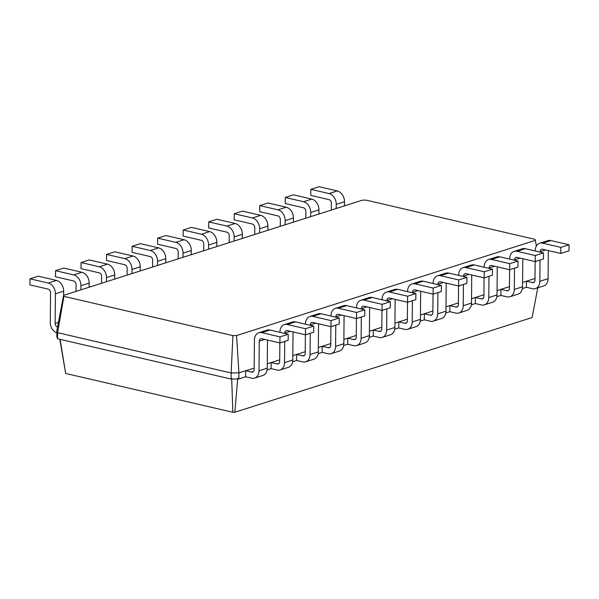 <?xml version="1.0" encoding="UTF-8"?>
<svg xmlns="http://www.w3.org/2000/svg" width="599" height="599" viewBox="0 0 599 599"><rect width="100%" height="100%" fill="white"/><g stroke="black" fill="none" stroke-linecap="round" stroke-linejoin="round"><path stroke-width="0.9" d="M251.7 372.106A3.152 2.344 -107.7 0 0 252.688 372.076A3.152 2.344 -107.7 0 0 254.156 369.635L254.418 340.06A9.457 7.023 72.3 0 1 258.828 332.745A9.457 7.023 72.3 0 1 261.778 332.647L279.973 336.878L279.92 342.942L261.718 338.72A3.152 2.344 -107.7 0 0 260.737 338.749A3.152 2.344 -107.7 0 0 259.27 341.183L259.008 370.766A9.457 7.023 72.3 0 1 254.597 378.081A9.457 7.023 72.3 0 1 251.647 378.179L245.583 376.764L245.635 370.699L251.7 372.106L253.504 371.537M236.568 335.552L535.364 240.349L535.027 239.36L366.019 200.111L362.38 200.171L63.576 295.374L63.921 296.363L232.929 335.612L236.568 335.552L238.904 372.848L254.171 368.138M258.828 332.745L267.064 330.116A9.457 7.023 72.3 0 1 270.014 330.019L288.216 334.249L288.164 340.314L279.92 342.942M267.498 340.06L267.251 368.138A9.457 7.023 72.3 0 1 262.841 375.453L254.597 378.081M535.364 240.349L536.337 246.114M522.59 282.451L535.004 278.498M497.058 290.59L509.472 286.636M471.533 298.721L483.94 294.768M446 306.86L458.415 302.907M420.468 314.992L432.882 311.038M394.943 323.123L407.35 319.17M369.411 331.262L381.818 327.309M343.878 339.393L356.293 335.44M318.354 347.532L330.76 343.579M292.821 355.664L305.228 351.71M267.289 363.803L279.703 359.842M232.929 335.612L231.139 372.982L238.904 372.848L238.851 378.912L245.583 376.764M279.973 336.878L288.216 334.249M279.845 342.928L279.688 361.504A3.152 2.344 -107.7 0 1 278.213 363.945A3.152 2.344 -107.7 0 1 277.232 363.975L271.167 362.567L271.115 368.632L267.094 369.912M522.395 288.568L526.416 287.288L526.469 281.216L532.533 282.631A3.152 2.344 -107.7 0 0 533.514 282.601A3.152 2.344 -107.7 0 0 534.989 280.16L535.147 261.583M496.863 296.7L500.884 295.419L500.936 289.354L507.001 290.762A3.152 2.344 -107.7 0 0 507.989 290.732A3.152 2.344 -107.7 0 0 509.457 288.291L509.622 269.715M305.378 334.789L305.213 353.373A3.152 2.344 -107.7 0 1 303.745 355.806A3.152 2.344 -107.7 0 1 302.765 355.836L296.692 354.428L296.64 360.501L292.619 361.781M471.331 304.839L475.351 303.558L475.404 297.486L481.476 298.901A3.152 2.344 -107.7 0 0 482.457 298.864A3.152 2.344 -107.7 0 0 483.925 296.43L484.089 277.846M330.91 326.657L330.745 345.234A3.152 2.344 -107.7 0 1 329.278 347.675A3.152 2.344 -107.7 0 1 328.289 347.705L322.225 346.297L322.172 352.362L318.151 353.642M445.806 312.97L449.827 311.69L449.879 305.625L455.944 307.032A3.152 2.344 -107.7 0 0 456.925 307.002A3.152 2.344 -107.7 0 0 458.4 304.562L458.557 285.985M356.442 318.526L356.278 337.102A3.152 2.344 -107.7 0 1 354.81 339.536A3.152 2.344 -107.7 0 1 353.822 339.573L347.757 338.158L347.705 344.23L343.684 345.511M420.273 321.109L424.294 319.821L424.347 313.756L430.411 315.164A3.152 2.344 -107.7 0 0 431.4 315.134A3.152 2.344 -107.7 0 0 432.867 312.693L433.032 294.116M381.967 310.387L381.81 328.963A3.152 2.344 -107.7 0 1 380.335 331.404A3.152 2.344 -107.7 0 1 379.354 331.434L373.289 330.027L373.229 336.091L369.209 337.372M394.741 329.24L398.762 327.96L398.814 321.895L404.887 323.303A3.152 2.344 -107.7 0 0 405.867 323.273A3.152 2.344 -107.7 0 0 407.335 320.832L407.5 302.255M63.921 296.363L57.609 332.677L231.139 372.982L231.087 379.047L238.851 378.912M537.767 287.857L532.122 317.53L234.823 412.254L237.781 378.246M279.943 332.325L279.943 331.921A9.457 7.023 72.3 0 1 284.353 324.606A9.457 7.023 72.3 0 1 287.303 324.516L305.505 328.739L305.453 334.811L287.25 330.581A3.152 2.344 -107.7 0 0 286.27 330.611A3.152 2.344 -107.7 0 0 284.795 333.051L284.795 333.456M284.727 341.415L284.54 362.627A9.457 7.023 72.3 0 1 280.13 369.95A9.457 7.023 72.3 0 1 277.18 370.04L271.115 368.632M63.576 295.374L56.883 330.573L57.609 332.677L57.556 338.749L231.087 379.047M535.244 250.981L535.244 250.577A9.457 7.023 72.3 0 1 539.654 243.261L547.898 240.633A9.457 7.023 72.3 0 1 550.848 240.543L569.05 244.766L568.998 250.839L560.754 253.467L542.552 249.236A3.152 2.344 -107.7 0 0 541.571 249.266A3.152 2.344 -107.7 0 0 540.103 251.707L540.096 252.112M548.332 250.577L548.085 278.662A9.457 7.023 72.3 0 1 543.675 285.978L535.431 288.606A9.457 7.023 72.3 0 1 532.481 288.696L526.416 287.288M539.654 243.261A9.457 7.023 72.3 0 1 542.604 243.172L560.806 247.394L560.754 253.467M540.028 260.071L539.841 281.283A9.457 7.023 72.3 0 1 535.431 288.606M509.712 259.112L509.719 258.716A9.457 7.023 72.3 0 1 514.129 251.393L522.365 248.772A9.457 7.023 72.3 0 1 525.316 248.675L543.518 252.905L543.465 258.97L535.221 261.598L517.019 257.368A3.152 2.344 -107.7 0 0 516.038 257.398A3.152 2.344 -107.7 0 0 514.571 259.839L514.563 260.243M522.8 258.708L522.553 286.794A9.457 7.023 72.3 0 1 518.142 294.109L509.899 296.737A9.457 7.023 72.3 0 1 506.949 296.827L500.884 295.419M284.353 324.606L292.597 321.977A9.457 7.023 72.3 0 1 295.547 321.888L313.749 326.118L313.696 332.183L305.453 334.811M293.031 331.921L292.784 360.006A9.457 7.023 72.3 0 1 288.374 367.322L280.13 369.95M514.129 251.393A9.457 7.023 72.3 0 1 517.079 251.303L535.281 255.533L535.221 261.598M514.496 268.202L514.309 289.422A9.457 7.023 72.3 0 1 509.899 296.737M305.468 324.194L305.475 323.789A9.457 7.023 72.3 0 1 309.885 316.474A9.457 7.023 72.3 0 1 312.835 316.377L331.037 320.607L330.985 326.672L312.783 322.449A3.152 2.344 -107.7 0 0 311.802 322.479A3.152 2.344 -107.7 0 0 310.327 324.92L310.327 325.317M310.252 333.276L310.072 354.496A9.457 7.023 72.3 0 1 305.662 361.811A9.457 7.023 72.3 0 1 302.712 361.908L296.64 360.501M484.179 267.251L484.187 266.847A9.457 7.023 72.3 0 1 488.597 259.532L496.841 256.904A9.457 7.023 72.3 0 1 499.791 256.814L517.993 261.037L517.94 267.109L509.697 269.73L491.494 265.507A3.152 2.344 -107.7 0 0 490.506 265.537A3.152 2.344 -107.7 0 0 489.039 267.978L489.039 268.374M497.267 266.847L497.02 294.925A9.457 7.023 72.3 0 1 492.61 302.248L484.374 304.869A9.457 7.023 72.3 0 1 481.424 304.966L475.351 303.558M309.885 316.474L318.129 313.846A9.457 7.023 72.3 0 1 321.079 313.756L339.281 317.979L339.229 324.052L330.985 326.672M318.556 323.789L318.309 351.868A9.457 7.023 72.3 0 1 313.898 359.19L305.662 361.811M488.597 259.532A9.457 7.023 72.3 0 1 491.547 259.434L509.749 263.665L509.697 269.73M488.964 276.334L488.784 297.553A9.457 7.023 72.3 0 1 484.374 304.869M331 316.055L331.007 315.658A9.457 7.023 72.3 0 1 335.418 308.335A9.457 7.023 72.3 0 1 338.368 308.245L356.57 312.468L356.517 318.541L338.315 314.31A3.152 2.344 -107.7 0 0 337.327 314.34A3.152 2.344 -107.7 0 0 335.859 316.781L335.852 317.185M335.784 325.145L335.597 346.364A9.457 7.023 72.3 0 1 331.187 353.68A9.457 7.023 72.3 0 1 328.237 353.769L322.172 352.362M458.654 275.383L458.654 274.986A9.457 7.023 72.3 0 1 463.064 267.663L471.308 265.043A9.457 7.023 72.3 0 1 474.258 264.945L492.46 269.176L492.408 275.241L484.164 277.869L465.962 273.638A3.152 2.344 -107.7 0 0 464.981 273.668A3.152 2.344 -107.7 0 0 463.506 276.109L463.506 276.513M471.735 274.978L471.495 303.064A9.457 7.023 72.3 0 1 467.085 310.379L458.841 313.007A9.457 7.023 72.3 0 1 455.891 313.097L449.827 311.69M335.418 308.335L343.654 305.715A9.457 7.023 72.3 0 1 346.604 305.617L364.806 309.848L364.754 315.913L356.517 318.541M344.088 315.651L343.841 343.736A9.457 7.023 72.3 0 1 339.431 351.051L331.187 353.68M463.064 267.663A9.457 7.023 72.3 0 1 466.015 267.573L484.217 271.796L484.164 277.869M463.439 284.473L463.252 305.692A9.457 7.023 72.3 0 1 458.841 313.007M356.532 307.923L356.532 307.519A9.457 7.023 72.3 0 1 360.942 300.204A9.457 7.023 72.3 0 1 363.893 300.106L382.095 304.337L382.042 310.402L363.84 306.179A3.152 2.344 -107.7 0 0 362.859 306.209A3.152 2.344 -107.7 0 0 361.392 308.65L361.384 309.054M361.317 317.006L361.13 338.225A9.457 7.023 72.3 0 1 356.719 345.548A9.457 7.023 72.3 0 1 353.769 345.638L347.705 344.23M433.122 283.522L433.122 283.117A9.457 7.023 72.3 0 1 437.532 275.802L445.776 273.174A9.457 7.023 72.3 0 1 448.726 273.077L466.928 277.307L466.876 283.372L458.632 286L440.43 281.777A3.152 2.344 -107.7 0 0 439.449 281.807A3.152 2.344 -107.7 0 0 437.981 284.24L437.974 284.645M446.21 283.117L445.963 311.195A9.457 7.023 72.3 0 1 441.553 318.518L433.309 321.139A9.457 7.023 72.3 0 1 430.359 321.236L424.294 319.821M360.942 300.204L369.186 297.576A9.457 7.023 72.3 0 1 372.136 297.486L390.338 301.709L390.286 307.781L382.042 310.402M369.62 307.519L369.373 335.605A9.457 7.023 72.3 0 1 364.963 342.92L356.719 345.548M437.532 275.802A9.457 7.023 72.3 0 1 440.482 275.705L458.684 279.935L458.632 286M437.906 292.604L437.719 313.824A9.457 7.023 72.3 0 1 433.309 321.139M382.065 299.792L382.065 299.388A9.457 7.023 72.3 0 1 386.475 292.072A9.457 7.023 72.3 0 1 389.425 291.975L407.627 296.206L407.575 302.27L389.372 298.04A3.152 2.344 -107.7 0 0 388.392 298.077A3.152 2.344 -107.7 0 0 386.917 300.511L386.917 300.915M386.849 308.874L386.662 330.094A9.457 7.023 72.3 0 1 382.252 337.409A9.457 7.023 72.3 0 1 379.302 337.507L373.229 336.091M407.59 291.653L407.597 291.249A9.457 7.023 72.3 0 1 412.007 283.933L420.251 281.305A9.457 7.023 72.3 0 1 423.201 281.216L441.396 285.438L441.343 291.511L433.107 294.139L414.905 289.909A3.152 2.344 -107.7 0 0 413.916 289.938A3.152 2.344 -107.7 0 0 412.449 292.379L412.449 292.784M420.678 291.249L420.431 319.334A9.457 7.023 72.3 0 1 416.02 326.65L407.777 329.278A9.457 7.023 72.3 0 1 404.834 329.368L398.762 327.96M386.475 292.072L394.719 289.444A9.457 7.023 72.3 0 1 397.669 289.347L415.871 293.577L415.818 299.642L407.575 302.27M395.145 299.388L394.906 327.466A9.457 7.023 72.3 0 1 390.496 334.781L382.252 337.409M412.007 283.933A9.457 7.023 72.3 0 1 414.957 283.844L433.159 288.067L433.107 294.139M412.374 300.743L412.194 321.955A9.457 7.023 72.3 0 1 407.777 329.278M231.678 378.358L232.854 412.284L234.823 412.254M59.818 339.274L65.665 373.454L232.854 412.284M305.505 328.739L313.749 326.118M56.883 330.573L56.83 336.638L57.556 338.749M57.556 327.017L57.549 327.017A3.152 2.344 72.3 0 1 55.145 323.423L55.407 293.839A9.457 7.023 -107.7 0 0 48.205 283.05L30.002 278.82L29.95 284.884L48.152 289.115A3.152 2.344 72.3 0 1 50.556 292.716L50.294 322.292A9.457 7.023 -107.7 0 0 56.86 332.902M560.806 247.394L569.05 244.766M535.281 255.533L543.518 252.905M331.037 320.607L339.281 317.979M509.749 263.665L517.993 261.037M356.57 312.468L364.806 309.848M484.217 271.796L492.46 269.176M382.095 304.337L390.338 301.709M458.684 279.935L466.928 277.307M407.627 296.206L415.871 293.577M433.159 288.067L441.396 285.438M60.117 339.341L65.665 373.454M344.44 205.884L344.477 201.736A9.457 7.023 -107.7 0 0 337.282 190.939L319.08 186.716L310.836 189.344L310.784 195.409L328.986 199.632A3.152 2.344 72.3 0 1 331.382 203.233L331.322 210.069M336.204 208.512L336.241 204.364A9.457 7.023 -107.7 0 0 329.038 193.567L310.836 189.344M63.614 295.367L63.651 291.211A9.457 7.023 -107.7 0 0 56.448 280.422L38.246 276.191L30.002 278.82M318.915 214.023L318.953 209.867A9.457 7.023 -107.7 0 0 311.75 199.078L293.547 194.847L285.304 197.475L285.251 203.54L303.453 207.771A3.152 2.344 72.3 0 1 305.857 211.365L305.797 218.201M80.902 289.856L80.94 285.708A9.457 7.023 -107.7 0 0 73.737 274.911L55.535 270.688L55.482 276.753L73.684 280.983A3.152 2.344 72.3 0 1 76.08 284.577L76.021 291.413M310.671 216.651L310.709 212.495A9.457 7.023 -107.7 0 0 303.506 201.706L285.304 197.475M89.139 287.235L89.176 283.08A9.457 7.023 -107.7 0 0 81.981 272.29L63.779 268.06L55.535 270.688M293.383 222.154L293.42 218.006A9.457 7.023 -107.7 0 0 286.217 207.209L268.015 202.986L259.771 205.607L259.719 211.679L277.921 215.902A3.152 2.344 72.3 0 1 280.325 219.504L280.265 226.34M106.427 281.725L106.465 277.569A9.457 7.023 -107.7 0 0 99.262 266.78L81.06 262.549L81.007 268.622L99.209 272.844A3.152 2.344 72.3 0 1 101.613 276.446L101.553 283.282M285.139 224.782L285.176 220.627A9.457 7.023 -107.7 0 0 277.973 209.837L259.771 205.607M114.671 279.097L114.709 274.948A9.457 7.023 -107.7 0 0 107.506 264.152L89.303 259.929L81.06 262.549M267.85 230.293L267.888 226.137A9.457 7.023 -107.7 0 0 260.685 215.348L242.483 211.118L234.246 213.746L234.194 219.811L252.396 224.041A3.152 2.344 72.3 0 1 254.792 227.635L254.732 234.471M131.96 273.593L131.997 269.438A9.457 7.023 -107.7 0 0 124.794 258.641L106.592 254.418L106.54 260.483L124.742 264.713A3.152 2.344 72.3 0 1 127.145 268.307L127.085 275.143M259.614 232.914L259.644 228.766A9.457 7.023 -107.7 0 0 252.449 217.969L234.246 213.746M140.203 270.965L140.241 266.81A9.457 7.023 -107.7 0 0 133.038 256.02L114.836 251.79L106.592 254.418M242.325 238.424L242.363 234.269A9.457 7.023 -107.7 0 0 235.16 223.479L216.958 219.249L208.714 221.877L208.662 227.949L226.864 232.172A3.152 2.344 72.3 0 1 229.26 235.774L229.207 242.602M157.492 265.454L157.53 261.299A9.457 7.023 -107.7 0 0 150.327 250.509L132.124 246.279L132.072 252.351L150.274 256.574A3.152 2.344 72.3 0 1 152.67 260.176L152.61 267.012M234.082 241.053L234.119 236.897A9.457 7.023 -107.7 0 0 226.916 226.108L208.714 221.877M165.736 262.826L165.766 258.678A9.457 7.023 -107.7 0 0 158.57 247.881L140.368 243.658L132.124 246.279M216.793 246.563L216.831 242.408A9.457 7.023 -107.7 0 0 209.628 231.611L191.425 227.388L183.182 230.016L183.129 236.081L201.331 240.311A3.152 2.344 72.3 0 1 203.735 243.905L203.675 250.741M183.024 257.323L183.054 253.167A9.457 7.023 -107.7 0 0 175.859 242.378L157.657 238.147L157.604 244.212L175.799 248.443A3.152 2.344 72.3 0 1 178.203 252.037L178.143 258.873M208.549 249.184L208.587 245.036A9.457 7.023 -107.7 0 0 201.384 234.239L183.182 230.016M191.261 254.695L191.298 250.539A9.457 7.023 -107.7 0 0 184.095 239.75L165.893 235.519L157.657 238.147M261.778 332.647L270.014 330.019M259.008 370.766L267.251 368.138M259.27 341.183L264.788 339.431M532.533 282.631L534.338 282.054M277.232 363.975L279.037 363.398M507.001 290.762L508.806 290.186M302.765 355.836L304.569 355.267M481.476 298.901L483.281 298.324M328.289 347.705L330.094 347.128M455.944 307.032L457.748 306.456M353.822 339.573L355.626 338.997M430.411 315.164L432.216 314.595M379.354 331.434L381.159 330.858M404.887 323.303L406.684 322.726M284.54 362.627L292.784 360.006M284.795 333.051L290.32 331.292M287.303 324.516L295.547 321.888M539.841 281.283L548.085 278.662M540.103 251.707L545.622 249.948M542.604 243.172L550.848 240.543M514.309 289.422L522.553 286.794M514.571 259.839L520.089 258.079M517.079 251.303L525.316 248.675M310.072 354.496L318.309 351.868M310.327 324.92L315.845 323.161M312.835 316.377L321.079 313.756M488.784 297.553L497.02 294.925M489.039 267.978L494.557 266.218M491.547 259.434L499.791 256.814M335.597 346.364L343.841 343.736M335.859 316.781L341.378 315.022M338.368 308.245L346.604 305.617M463.252 305.692L471.495 303.064M463.506 276.109L469.024 274.349M466.015 267.573L474.258 264.945M361.13 338.225L369.373 335.605M361.392 308.65L366.91 306.89M363.893 300.106L372.136 297.486M437.719 313.824L445.963 311.195M437.981 284.24L443.5 282.488M440.482 275.705L448.726 273.077M386.662 330.094L394.906 327.466M386.917 300.511L392.435 298.751M389.425 291.975L397.669 289.347M412.194 321.955L420.431 319.334M412.449 292.379L417.967 290.62M414.957 283.844L423.201 281.216M58.44 322.367L55.145 323.423M337.282 190.939L329.038 193.567M344.477 201.736L336.241 204.364M56.448 280.422L48.205 283.05M63.651 291.211L55.407 293.839M311.75 199.078L303.506 201.706M318.953 209.867L310.709 212.495M81.981 272.29L73.737 274.911M89.176 283.08L80.94 285.708M286.217 207.209L277.973 209.837M293.42 218.006L285.176 220.627M107.506 264.152L99.262 266.78M114.709 274.948L106.465 277.569M260.685 215.348L252.449 217.969M267.888 226.137L259.644 228.766M133.038 256.02L124.794 258.641M140.241 266.81L131.997 269.438M235.16 223.479L226.916 226.108M242.363 234.269L234.119 236.897M158.57 247.881L150.327 250.509M165.766 258.678L157.53 261.299M209.628 231.611L201.384 234.239M216.831 242.408L208.587 245.036M184.095 239.75L175.859 242.378M191.298 250.539L183.054 253.167"/></g></svg>
